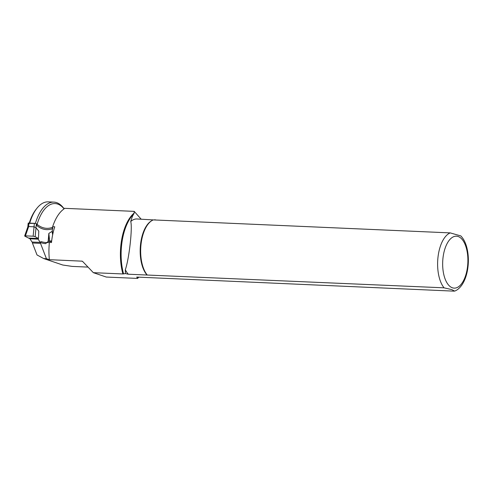 <?xml version="1.0" encoding="UTF-8"?>
<svg xmlns="http://www.w3.org/2000/svg" width="493" height="493" viewBox="0 0 493 493"><rect width="100%" height="100%" fill="white"/><g stroke="black" fill="none" stroke-linecap="round" stroke-linejoin="round"><path stroke-width="0.74" d="M27.891 227.396L28.662 226.558L25.426 235.857L33.148 236.196L34.054 226.792L36.007 227.754L36.353 223.748L35.551 223.378L28.243 223.397M35.545 223.378L28.206 223.058L27.787 227.014L24.675 235.913M36.353 223.748A59.203 28.668 92.5 0 0 46.675 228.327A59.203 28.668 92.5 0 0 52.437 227.39L52.258 231.032M40.518 243.351L46.422 258.683L49.368 259.682A41.585 20.133 92.5 0 1 49.38 242.451A80.433 38.947 -87.5 0 1 46.348 242.562A80.433 38.947 -87.5 0 1 41.27 241.644A1.3 0.629 92.5 0 0 41.19 241.625A1.3 0.629 92.5 0 0 40.518 243.351L32.409 242.994A1.3 0.629 -87.5 0 1 32.427 242.18A81.548 39.489 -87.5 0 1 32.027 242.032L29.981 238.785L24.841 236.178L25.426 235.857M52.64 234.865L52.098 231.396L48.85 233.392L48.154 241.416L45.639 243.634A81.548 39.489 -87.5 0 1 40.136 242.39L32.027 242.032M34.331 223.569L34.054 226.792L28.668 226.558L28.945 223.335M28.637 238.082L38.466 238.507L38.787 231.112L36.007 227.76L35.145 236.628L38.466 238.507L38.115 238.932M33.148 236.196L35.145 236.628M51.673 240.911L49.602 241.028L48.85 233.392M48.154 241.416L49.602 241.034M38.078 238.982L40.136 242.39M141.152 219.157L134.188 211.368L63.745 208.292A40.839 19.775 92.5 0 0 53.891 202.112A40.839 19.775 92.5 0 0 35.391 223.372M128.309 274.219L125.438 273.584L125.314 269.72A29.241 14.155 92.5 0 0 128.309 274.219L444.064 287.826L451.761 289.607L454.626 291.086L453.843 291.135L136.746 277.072L137.615 278.416L138.823 277.165M137.615 278.416L106.278 277.048L93.35 272.672L122.905 273.96A41.585 20.133 -87.5 0 1 134.133 213.075L134.188 211.368M46.422 258.683L43.704 258.566L62.771 265.018L72.194 266.405L87.859 267.095M29.709 223.126A40.839 19.775 -87.5 0 1 36.981 208.2A40.839 19.775 -87.5 0 1 48.215 201.865L53.891 202.112M36.981 208.2L36.088 209.322A39.446 19.104 92.5 0 0 29.253 223.101M32.409 242.994L37.006 254.943L43.704 258.566M49.368 259.682L82.14 261.167M36.765 225.541A60.503 29.297 92.5 0 0 46.619 229.627A60.503 29.297 92.5 0 0 52.72 228.586L52.646 226.7A41.585 20.133 -87.5 0 1 64.078 208.896A39.446 19.104 -87.5 0 0 36.765 225.541M63.745 208.292L64.078 208.896M153.563 219.927L136.888 218.972A29.241 14.155 92.5 0 0 130.725 221.505C131.754 217.807 132.802 215.244 133.88 213.814L134.133 213.075M125.314 269.72C129.098 259.238 132.654 227.649 130.725 221.505M460.85 235.931L450.226 232.893L153.274 219.909A29.703 14.383 92.5 0 0 151.721 220.716L151.068 221.123A29.241 14.155 92.5 0 0 140.339 246.568A29.241 14.155 92.5 0 0 147.08 275.039M154.685 219.749L156.176 220.038M125.438 273.584L122.905 273.96M151.721 220.716A29.703 14.383 92.5 0 0 140.875 245.89A29.703 14.383 92.5 0 0 147.111 274.841M49.38 242.451L51.488 242.544A41.585 20.133 -87.5 0 1 54.754 226.792L52.646 226.7M82.448 261.315L81.813 261.099L82.781 261.604L93.35 272.672M48.203 241.385L51.599 241.533M48.369 241.311L48.986 234.113M29.981 238.785L38.097 239.142M38.682 232.351L38.787 231.112M450.226 232.893A29.703 14.383 92.5 0 0 437.987 257.26A29.703 14.383 92.5 0 0 444.064 287.826M452.401 287.795A25.987 12.584 92.5 0 0 467.364 252.946A25.987 12.584 92.5 0 0 446.073 245.736A25.987 12.584 92.5 0 0 452.401 287.795M123.583 273.942A41.868 20.275 -87.5 0 1 133.88 213.814M52.264 231.075L52.763 234.267M52.468 228.684L52.258 231.118M454.626 291.086C455.711 290.753 458.626 289.545 461.959 284.892C464.566 280.973 466.403 276.117 467.469 270.324C468.843 262.43 468.64 254.881 466.859 247.677C465.595 242.716 463.586 238.797 460.832 235.919"/></g></svg>

